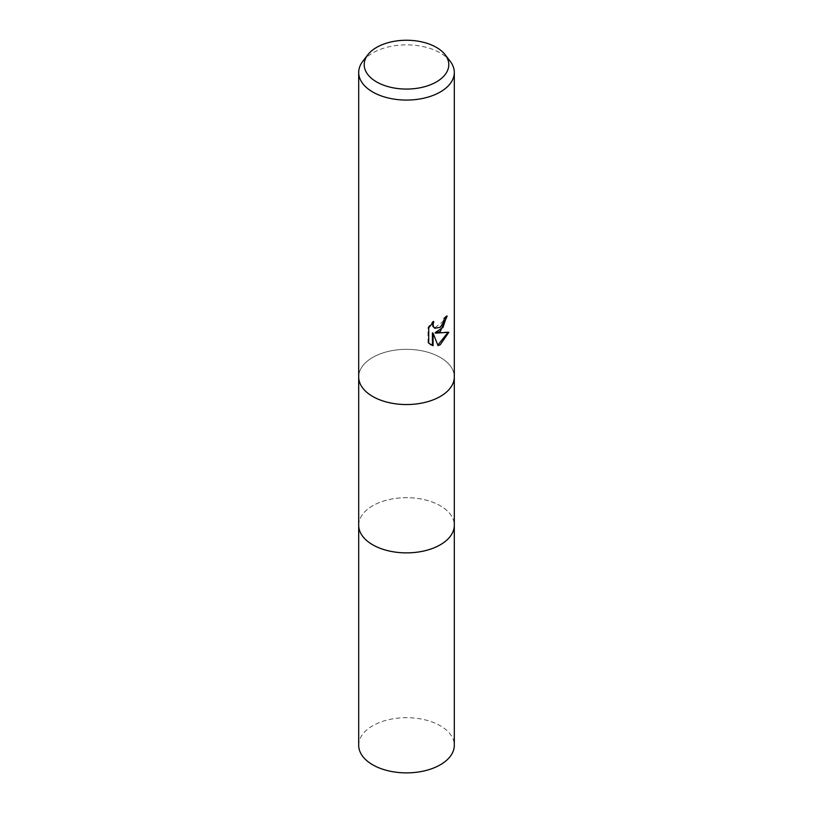 <?xml version="1.0" encoding="UTF-8"?>
<svg xmlns="http://www.w3.org/2000/svg" width="813" height="813" viewBox="0 0 813 813"><rect width="100%" height="100%" fill="white"/><g stroke="black" fill="none" stroke-linecap="round" stroke-linejoin="round"><path stroke-width="0.61" stroke-dasharray="4.07 3.05" d="M361.785 386.703A47.804 27.601 180 0 1 358.696 376.947A47.804 27.601 180 0 1 372.7 357.435A47.804 27.601 180 0 1 424.793 351.44A47.804 27.601 180 0 1 454.304 376.937A47.804 27.601 180 0 1 451.215 386.703M358.696 525.279A47.804 27.601 180 0 1 372.7 505.757A47.804 27.601 180 0 1 424.793 499.782A47.804 27.601 180 0 1 454.304 525.279M358.696 377.334L358.696 376.947A47.804 27.601 180 0 1 372.7 357.425A47.804 27.601 180 0 1 424.793 351.45A47.804 27.601 180 0 1 454.304 376.947L454.304 377.334M362.862 61.199A47.804 27.601 180 0 1 372.7 52.947A47.804 27.601 180 0 1 450.138 61.199M446.449 316.785L446.479 315.729A46.849 27.053 180 0 1 443.583 318.157L443.085 321.348L434.609 328.035M443.583 318.157L444.264 318.544M447.922 332.507L448.115 331.877L435.046 332.73M448.115 331.877L448.827 332.283M432.414 332.852L438.055 345.627M432.546 322.781L433.075 321.145L428.024 327.365L428.024 342.761L428.736 343.167M428.024 342.761L430.453 344.59M428.024 327.365L428.736 327.771M433.075 321.145L433.766 321.541M446.479 315.729L447.17 316.125M358.696 745.277A47.804 27.601 180 0 1 388.208 719.779A47.804 27.601 180 0 1 440.3 725.765A47.804 27.601 180 0 1 454.304 745.277M358.696 524.883A47.804 27.601 180 0 1 388.523 499.7A47.804 27.601 180 0 1 440.3 505.757A47.804 27.601 180 0 1 454.304 524.883M430.799 344.803L430.097 344.397"/><path stroke-width="1.22" d="M445.107 54.695L450.138 61.199A47.804 27.601 180 0 1 454.304 72.469L454.304 376.937A47.804 27.601 180 0 1 451.225 386.703A47.804 27.601 180 0 1 440.3 396.459A47.804 27.601 180 0 1 361.785 386.703L361.785 386.703A47.804 27.601 180 0 1 358.696 376.937L358.696 72.469A47.804 27.601 180 0 1 362.862 61.199L367.893 54.695A42.286 24.41 180 0 1 376.602 47.398A42.286 24.41 180 0 1 445.107 54.695A42.286 24.41 180 0 1 436.398 81.92A42.286 24.41 180 0 1 382.517 84.765A42.286 24.41 180 0 1 367.893 54.695M454.304 524.883A47.804 27.601 180 0 1 454.304 525.279A47.804 27.601 180 0 1 440.3 544.791A47.804 27.601 180 0 1 388.208 550.777A47.804 27.601 180 0 1 358.696 525.279A47.804 27.601 180 0 1 358.696 524.883M451.215 386.703L451.215 386.703A47.804 27.601 180 0 1 440.3 396.459A47.804 27.601 180 0 1 361.775 386.703L361.775 386.703M440.3 331.399L435.727 333.127L448.827 332.283L440.3 344.682L438.055 345.627L433.095 333.259L433.095 345.738L428.736 343.167L428.736 327.771L433.766 321.541L433.085 324.6L433.573 326.796L434.935 328.259L440.3 327.263L443.756 321.745L444.264 318.544A47.804 27.601 0 0 0 447.17 316.125L440.3 331.399M454.304 72.469A47.804 27.601 180 0 1 440.3 91.981A47.804 27.601 180 0 1 388.208 97.967A47.804 27.601 180 0 1 358.696 72.469M446.449 316.785L443.024 327.354L435.046 332.73L435.727 333.127M437.851 345.088L447.922 332.507M430.453 344.59L432.414 345.342L432.414 332.852L433.095 333.259M432.414 345.342L433.095 345.738M434.609 328.035L432.882 326.399L432.546 322.781M358.696 525.279A47.804 27.601 180 0 0 372.7 544.791A47.804 27.601 180 0 0 424.793 550.777A47.804 27.601 180 0 0 454.304 525.279L454.304 745.277A47.804 27.601 180 0 1 424.793 770.775A47.804 27.601 180 0 1 372.7 764.799A47.804 27.601 180 0 1 358.696 745.277L358.696 377.334M434.945 328.259L434.254 327.863M454.304 525.279L454.304 377.334"/></g></svg>
